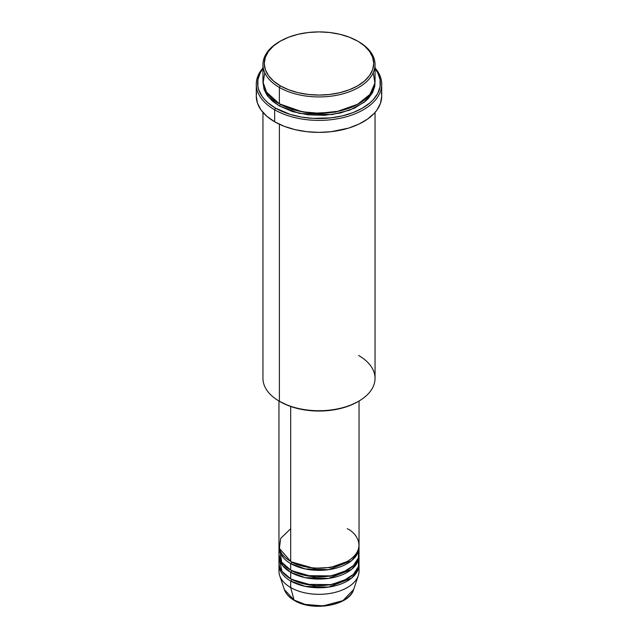 <?xml version="1.0" encoding="UTF-8"?>
<svg xmlns="http://www.w3.org/2000/svg" width="638" height="638" viewBox="0 0 638 638"><rect width="100%" height="100%" fill="white"/><g stroke="black" fill="none" stroke-linecap="round" stroke-linejoin="round"><path stroke-width="0.96" d="M358.628 567.948A40.035 23.112 180 0 1 358.309 575.596L353.651 589.52L342.933 600.637L323.147 605.893L305.259 604.425L294.046 600.071A1.332 0.774 120 0 0 294.293 600.422A1.332 0.774 -60 0 1 294.046 600.071A35.289 20.376 0 0 0 329.344 605.143A35.289 20.376 0 0 0 353.651 589.52C349.377 605.629 312.588 611.898 294.285 600.414C289.173 597.447 285.864 593.818 284.349 589.52A35.289 20.376 0 0 0 294.046 600.071L290.697 587.558L294.046 600.071L284.349 589.52L279.691 575.596A40.035 23.112 180 0 1 279.372 567.948M290.697 528.727L280.704 538.336L279.372 548.337L290.697 561.408A40.035 23.112 0 0 0 334.32 566.416A40.035 23.112 0 0 0 359.034 545.067L359.034 401.015M279.683 549.422L281.709 562.19L290.697 570.125L290.697 563.585A1.332 0.774 120 0 0 291.638 561.95L291.175 561.679L291.638 561.95A1.332 0.774 -60 0 1 290.697 563.585L290.697 570.125A40.035 23.112 0 0 0 334.32 575.133A40.035 23.112 0 0 0 359.034 553.784L359.034 547.245A40.035 23.112 180 0 1 334.32 568.602A40.035 23.112 180 0 1 290.697 563.585A40.035 23.112 180 0 1 278.966 547.245A40.035 23.112 180 0 1 279.013 546.152M359.034 555.961A40.035 23.112 180 0 0 358.987 554.869L357.551 562.198L351.522 569.439L328.57 578.403L305.179 577.653L290.697 572.302A1.332 0.774 120 0 0 291.638 570.667L291.175 570.396L291.638 570.667A1.332 0.774 -60 0 1 290.697 572.302L282.562 565.539L279.013 554.869A40.035 23.112 180 0 0 278.966 555.961L278.966 562.501A40.035 23.112 0 0 0 290.697 578.841A40.035 23.112 0 0 0 334.32 583.85A40.035 23.112 0 0 0 359.034 562.501L359.034 555.961A40.035 23.112 180 0 1 334.32 577.318A40.035 23.112 180 0 1 290.697 572.302L290.697 578.841L290.697 572.302A40.035 23.112 180 0 1 278.966 555.961M279.372 559.231L281.98 571.297L290.697 578.841L305.961 584.352L330.659 584.607L343.563 580.747L353.404 574.32L358.389 566.632L358.628 559.231M358.309 575.596A40.035 23.112 180 0 1 330.731 593.316A40.035 23.112 180 0 1 290.697 587.558L290.697 581.019A1.332 0.774 120 0 0 291.638 579.384L291.175 579.113L291.638 579.384A1.332 0.774 -60 0 1 290.697 581.019L290.697 587.558A40.035 23.112 0 0 0 334.32 592.566A40.035 23.112 0 0 0 359.034 571.217L359.034 564.678A40.035 23.112 180 0 1 334.32 586.035A40.035 23.112 180 0 1 290.697 581.019A40.035 23.112 180 0 1 278.966 564.678A40.035 23.112 180 0 1 279.013 563.585M282.307 556.488L283.081 555.275M264.77 72.748L263.079 83.06L266.301 91.928L279.372 103.803L279.372 87.454L280.313 85.819A54.708 31.589 180 0 1 280.313 41.151A54.708 31.589 180 0 1 357.687 41.151L349.393 37.227L339.934 34.3L329.671 32.506L319 31.9L308.329 32.506L298.066 34.3L288.607 37.227L280.313 41.151L273.511 45.936L268.454 51.399L265.344 57.324L264.291 63.489L265.344 69.646L268.454 75.571L273.511 81.034L280.313 85.819L288.607 89.751L298.066 92.669L308.329 94.464L319 95.07L329.671 94.464L339.934 92.669L349.393 89.751L357.687 85.819L364.489 81.034L369.546 75.571L372.656 69.646L373.709 63.489L372.656 57.324L369.546 51.399L364.489 45.936L358.628 41.693A56.048 32.355 0 0 0 358.149 41.422A56.048 32.355 180 0 1 358.628 41.693L357.687 41.151A54.708 31.589 180 0 1 357.687 85.819A54.708 31.589 180 0 1 280.313 85.819L279.372 87.454A56.048 32.355 0 0 0 358.628 87.454A56.048 32.355 0 0 0 358.628 41.693L358.628 41.693A56.048 32.355 180 0 1 375.048 64.574A56.048 32.355 180 0 1 340.445 94.472A56.048 32.355 180 0 1 279.372 87.454L279.372 103.803A56.048 32.355 0 0 0 340.445 110.813A56.048 32.355 0 0 0 375.048 80.922L375.048 64.574M358.628 355.486A56.048 32.355 180 0 1 358.628 401.246A56.048 32.355 180 0 1 279.372 401.246L280.313 401.788A54.708 31.589 0 0 0 357.687 401.788L349.393 405.72L339.934 408.639L329.671 410.433L319 411.039L308.329 410.433L298.066 408.639L288.607 405.72L279.372 401.246A56.048 32.355 0 0 0 340.445 408.256A56.048 32.355 0 0 0 375.048 378.366L375.048 112.424M274.651 109.792A62.715 36.206 0 0 0 355.717 113.54A62.715 36.206 0 0 0 375.048 67.939A62.715 36.206 180 0 1 381.715 84.192A62.715 36.206 180 0 1 343.005 117.639A62.715 36.206 180 0 1 274.651 109.792L274.651 121.778A62.715 36.206 0 0 0 343.005 129.626A62.715 36.206 0 0 0 381.715 96.171L380.511 103.236L376.946 110.031L374.315 113.245L367.48 119.147L358.787 124.163L348.563 128.11L331.234 131.683L319 132.385L306.766 131.683L294.995 129.626L284.157 126.284L274.651 121.778L274.651 109.792A62.715 36.206 180 0 1 256.285 84.192A62.715 36.206 180 0 1 262.952 67.939A62.715 36.206 0 0 0 274.651 109.792L275.592 108.157L274.651 109.792M375.048 68.641A61.384 35.441 180 0 1 353.795 112.296A61.384 35.441 180 0 1 275.592 108.157L290.067 114.354L301.184 117.009L312.987 118.365L330.978 117.855L342.486 115.837L353.101 112.567L362.408 108.157L370.04 102.79L373.134 99.807L377.736 93.387L380.089 86.569L380.089 79.622L377.736 72.812L375.048 68.641M280.313 104.345A1.332 0.774 -60 0 1 279.372 105.98L268.112 96.657L262.984 82.007L264.028 89.408L267.218 95.485L272.402 101.075L279.372 105.98A1.332 0.774 120 0 0 280.313 104.345L292.786 109.736L311.527 113.301L335.381 112.144L358.149 104.074L335.381 112.144L311.527 113.301L292.786 109.736L279.851 104.074M290.697 563.585L305.179 568.937L328.57 569.686L351.522 560.722L357.551 553.481L358.987 546.152A40.035 23.112 180 0 1 359.034 547.245M290.697 406.486L290.697 561.408L290.697 406.486M279.372 124.235L279.372 401.246L279.372 124.235M290.697 581.019L305.179 586.37L328.57 587.12L351.522 578.156L357.551 570.914L358.987 563.585A40.035 23.112 180 0 1 359.034 564.678M278.966 564.678L278.966 571.217A40.035 23.112 0 0 0 290.697 587.558A40.035 23.112 180 0 1 279.691 575.596M305.985 604.609L319 606.1L332.015 604.609M280.313 41.151L279.372 41.693A56.048 32.355 0 0 0 279.372 87.454A56.048 32.355 180 0 1 262.952 64.574A56.048 32.355 180 0 1 279.851 41.422M262.952 64.574L262.952 80.922A56.048 32.355 0 0 0 279.372 103.803L302.149 111.778L319.391 113.277L338.993 111.148L357.272 104.56L369.952 94.4L374.929 83.036L373.23 72.748M262.952 68.641L260.264 72.812L257.911 79.622L257.911 86.569L258.797 90.014L262.29 96.657L264.866 99.807L267.96 102.79L275.592 108.157A61.384 35.441 180 0 1 262.952 68.641M375.016 82.007L374.777 86.274L372.632 92.494L368.429 98.356L365.598 101.075L354.553 108.109L340.445 112.99L324.495 115.303L308.066 114.832L292.579 111.634L279.372 105.98L299.501 113.436L331.991 114.577L349.656 110.191L364.139 102.279L372.759 92.239L375.016 82.007M256.285 84.192L256.285 96.171A62.715 36.206 0 0 0 274.651 121.778L266.851 116.291L261.054 110.031L257.489 103.236L256.285 96.171L256.588 92.622M381.412 92.622L381.715 96.171L381.715 84.192M262.952 112.424L262.952 378.366A56.048 32.355 0 0 0 279.372 401.246L279.372 401.246M278.966 401.015L278.966 545.067A40.035 23.112 0 0 0 290.697 561.408C297.834 566.847 325.97 573.283 347.303 561.408C367.871 549.087 356.722 532.85 347.303 528.727M278.966 547.245L278.966 553.784A40.035 23.112 0 0 0 290.697 570.125L305.961 575.635L330.659 575.891L343.563 572.031L353.404 565.603L358.389 557.915L358.628 550.514M291.638 579.384L313.792 585.724L330.715 584.879L346.825 579.113L330.715 584.879L313.792 585.724L291.638 579.384M291.638 570.667L313.792 577.007L330.715 576.162L346.825 570.396L330.715 576.162L313.792 577.007L291.638 570.667M291.638 561.95L313.792 568.291L330.715 567.453L346.825 561.679L330.715 567.453L313.792 568.291L291.638 561.95M329.096 567.724L328.163 567.565M309.837 567.565L308.904 567.724M358.628 41.693L357.687 41.151M358.628 401.246L357.687 401.788"/></g></svg>
